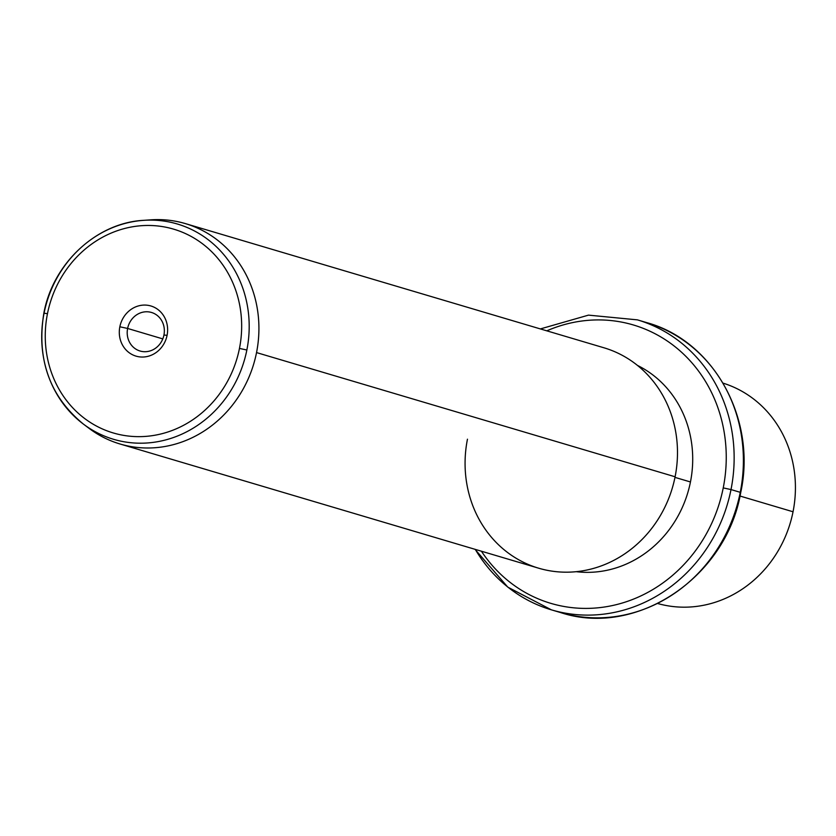 <?xml version="1.0" encoding="UTF-8"?>
<svg xmlns="http://www.w3.org/2000/svg" width="836" height="836" viewBox="0 0 836 836"><rect width="100%" height="100%" fill="white"/><g stroke="black" fill="none" stroke-linecap="round" stroke-linejoin="round"><path stroke-width="1.25" d="M793.04 511.768A114.94 105.409 -73.5 0 0 723.088 383.149A114.94 105.409 106.5 0 1 793.04 511.768L739.985 496.03L793.04 511.768A114.94 105.409 106.5 0 1 657.713 603.519A114.94 105.409 -73.5 0 0 793.04 511.768M475.297 549.398A151.232 138.692 -73.5 0 0 551.384 609.841L560.642 612.579A151.232 138.692 -73.5 0 0 740.257 492.32L740.257 492.32A151.232 138.692 -73.5 0 0 646.677 322.612A151.232 138.692 106.5 0 1 740.257 492.32A151.232 138.692 106.5 0 1 560.642 612.579C636.384 637.68 726.254 577.446 740.727 492.508C756.893 419.129 713.787 340.816 646.677 322.612L637.429 319.864A151.232 138.692 106.5 0 1 731.009 489.572L740.257 492.32L731.009 489.572A151.232 138.692 -73.5 0 0 637.429 319.864L588.502 315.13L540.37 328.924M551.384 609.841A151.232 138.692 -73.5 0 0 731.009 489.572A151.232 138.692 106.5 0 1 551.384 609.841L507.797 587.133L474.984 549.304M481.421 551.217A145.182 133.143 -73.5 0 0 617.961 604.229A145.182 133.143 -73.5 0 0 723.234 487.9L731.009 489.572L723.234 487.9A145.182 133.143 -73.5 0 0 680.504 351.298A145.182 133.143 -73.5 0 0 546.807 330.837A145.182 133.143 106.5 0 1 680.504 351.298A145.182 133.143 106.5 0 1 723.234 487.9A145.182 133.143 106.5 0 1 617.961 604.229A145.182 133.143 106.5 0 1 481.421 551.217M690.452 481.964A108.889 99.86 -73.5 0 0 637.429 365.395A108.889 99.86 106.5 0 1 690.452 481.964L674.976 477.377L690.452 481.964A108.889 99.86 106.5 0 1 576.223 571.688A108.889 99.86 -73.5 0 0 690.452 481.964M467.46 439.203A114.94 105.409 -73.5 0 0 548.876 570.633A114.94 105.409 -73.5 0 0 675.101 476.781L256.537 352.583A114.94 105.409 -73.5 0 0 185.404 223.609A114.94 105.409 -73.5 0 0 147.366 220.15M185.404 223.609L603.979 347.797A114.94 105.409 106.5 0 1 675.101 476.781A114.94 105.409 106.5 0 1 538.593 568.177L120.018 443.989A114.94 105.409 -73.5 0 0 256.537 352.583L675.101 476.781M86.244 426.141A114.94 105.409 -73.5 0 0 120.018 443.989M246.86 350.002A112.264 102.953 -73.5 0 0 143.771 220.328A112.264 102.953 -73.5 0 0 44.047 313.301A112.264 102.953 -73.5 0 0 83.328 424.04A112.264 102.953 -73.5 0 0 246.86 350.002L239.462 348.424A106.276 97.467 -73.5 0 0 164.18 226.901A106.276 97.467 -73.5 0 0 47.464 313.688L43.848 313.186L47.464 313.688A106.276 97.467 -73.5 0 0 122.756 435.211A106.276 97.467 -73.5 0 0 239.462 348.424L246.86 350.002A112.264 102.953 106.5 0 1 83.328 424.04L89.118 428.387A114.94 105.409 106.5 0 0 256.537 352.583A114.94 105.409 106.5 0 0 150.992 219.837L143.771 220.328A112.264 102.953 106.5 0 1 246.86 350.002M239.462 348.424A106.276 97.467 106.5 0 1 122.756 435.211A106.276 97.467 106.5 0 1 47.464 313.688A106.276 97.467 106.5 0 1 164.18 226.901A106.276 97.467 106.5 0 1 239.462 348.424M119.841 326.782A26.156 23.983 -73.5 0 0 138.368 356.69A26.156 23.983 -73.5 0 0 167.085 335.33A26.156 23.983 -73.5 0 0 148.557 305.422A26.156 23.983 -73.5 0 0 119.841 326.782L127.615 328.454A20.106 18.434 -73.5 0 0 141.859 351.444A20.106 18.434 -73.5 0 0 163.94 335.027L167.085 335.33A26.156 23.983 106.5 0 1 138.368 356.69A26.156 23.983 106.5 0 1 119.841 326.782A26.156 23.983 106.5 0 1 148.557 305.422A26.156 23.983 106.5 0 1 167.085 335.33L163.94 335.027A20.106 18.434 -73.5 0 0 149.696 312.037A20.106 18.434 -73.5 0 0 127.615 328.454L119.841 326.782M127.615 328.454L162.79 338.893L127.615 328.454A20.106 18.434 106.5 0 1 151.494 312.465A20.106 18.434 106.5 0 1 163.94 335.027A20.106 18.434 106.5 0 1 140.061 351.015A20.106 18.434 106.5 0 1 127.615 328.454M143.771 220.328C96.527 222.7 52.919 263.413 43.848 313.186C36.47 359.261 49.637 396.212 83.328 424.04"/></g></svg>
